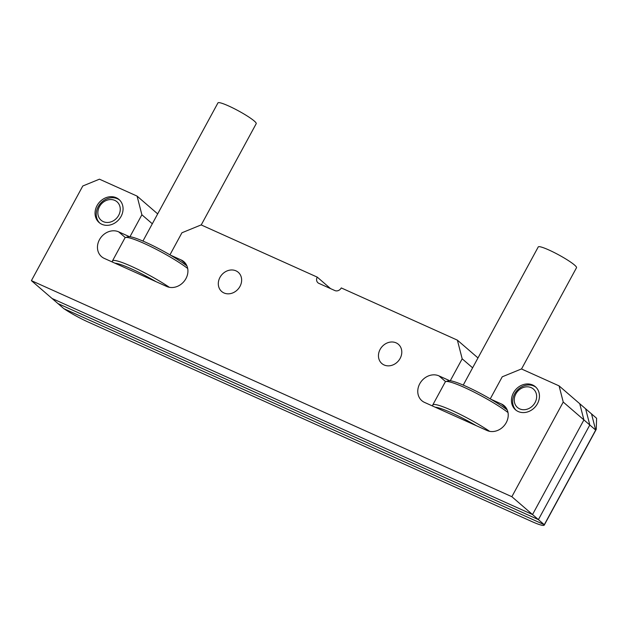 <?xml version="1.0" encoding="UTF-8"?>
<svg xmlns="http://www.w3.org/2000/svg" width="628" height="628" viewBox="0 0 628 628"><rect width="100%" height="100%" fill="white"/><g stroke="black" fill="none" stroke-linecap="round" stroke-linejoin="round"><path stroke-width="0.94" d="M121.071 216.417A15.221 13.023 -49.2 0 0 119.006 199.492A15.221 13.023 -49.2 0 0 97.042 205.615A15.221 13.023 -49.2 0 0 99.106 222.54A15.221 13.023 -49.2 0 0 121.071 216.417M239.982 286.399A12.686 10.857 -49.2 0 0 238.263 272.301A12.686 10.857 -49.2 0 0 219.965 277.395A12.686 10.857 -49.2 0 0 221.684 291.502A12.686 10.857 -49.2 0 0 239.982 286.399M380.113 349.419A12.686 10.857 130.8 0 1 398.411 344.317A12.686 10.857 130.8 0 1 400.13 358.423A12.686 10.857 130.8 0 1 381.832 363.526A12.686 10.857 130.8 0 1 380.113 349.419M513.437 392.869A15.221 13.023 130.8 0 1 535.394 386.746A15.221 13.023 130.8 0 1 537.458 403.671A15.221 13.023 130.8 0 1 515.502 409.794A15.221 13.023 130.8 0 1 513.437 392.869M185.998 264.137L181.123 259.937A15.221 13.023 -49.2 0 1 183.871 261.68A15.221 13.023 -49.2 0 1 184.946 280.214A15.221 13.023 -49.2 0 1 166.718 286.47L104.256 258.383A15.221 13.023 130.8 0 1 101.516 256.632A15.221 13.023 130.8 0 1 99.452 239.715A15.221 13.023 130.8 0 1 118.668 231.842L129.384 236.662M506.301 408.184L501.427 403.977A15.221 13.023 -49.2 0 1 504.174 405.719A15.221 13.023 -49.2 0 1 505.242 424.253A15.221 13.023 -49.2 0 1 487.022 430.51L424.559 402.422A15.221 13.023 130.8 0 1 421.82 400.68A15.221 13.023 130.8 0 1 419.755 383.755A15.221 13.023 130.8 0 1 438.972 375.889L449.687 380.709M169.945 254.842L181.924 232.776L201.141 224.91L317.25 277.129A5.071 4.341 130.8 0 0 317.933 282.765A5.071 4.341 130.8 0 0 318.851 283.354L334.865 290.552A5.071 4.341 -49.2 0 0 341.271 287.93L457.38 340.148L462.184 358.816L450.268 380.756M477.986 357.936L457.38 340.148M472.617 367.82L462.184 358.816M501.427 403.977L490.711 399.157M511.851 496.701L31.4 280.645L52.077 298.496L532.528 514.552L583.914 419.904L579.746 403.725L596.6 418.279L596.247 429.34L595.682 430.07L591.513 413.891L595.682 430.07L544.295 524.718L595.682 430.07L589.802 424.991L585.634 408.804L589.802 424.991L563.238 402.061L511.851 496.701L532.528 514.552L52.077 298.496L63.844 308.654L544.295 524.718L538.408 519.631L589.802 424.991L538.408 519.631L57.957 303.575L538.408 519.631L532.528 514.552L583.914 419.904L579.746 403.725L559.077 385.875L521.436 368.95L502.227 376.816L490.248 398.882M563.238 402.061L559.077 385.875M31.4 280.645L82.786 185.998L99.444 179.176L137.077 196.101L141.881 214.776L129.972 236.717M157.683 213.897L137.077 196.101M152.314 223.78L141.881 214.776M181.123 259.937L170.408 255.117M330.548 288.613L317.25 277.129M531.9 521.578L87.998 321.952A25.371 3.242 -151.5 0 1 63.844 308.654L544.295 524.718A25.371 3.242 -151.5 0 1 544.256 525.102A25.371 3.242 -151.5 0 1 531.9 521.578M463.236 385.097L538.251 246.937A21.768 2.787 28.5 0 1 553.645 252.244A21.768 2.787 28.5 0 1 574.557 265.055A21.768 2.787 28.5 0 1 576.512 267.716L521.523 368.989M507.997 412.533A39.069 4.993 -151.5 0 0 472.727 391.425A39.069 4.993 -151.5 0 0 445.833 381.573A39.069 4.993 -151.5 0 0 445.236 381.981L432.747 404.981A39.069 4.993 28.5 0 1 453.903 411.379A39.069 4.993 28.5 0 1 489.667 431.342M432.873 406.159L432.731 405.704A39.069 4.993 28.5 0 1 432.747 404.981M445.833 381.573L448.549 380.788A37.044 4.734 28.5 0 1 473.826 390.027A37.044 4.734 28.5 0 1 507.228 409.951M476.307 425.69A37.044 4.734 -151.5 0 0 435.275 407.242M515.839 393.944A12.175 10.417 -49.2 0 0 519.686 408.883A12.175 10.417 -49.2 0 0 535.056 402.587A12.175 10.417 -49.2 0 0 531.21 387.657A12.175 10.417 -49.2 0 0 515.839 393.944M516.114 410.288A15.221 13.023 130.8 0 1 514.63 393.897A15.221 13.023 130.8 0 1 535.974 387.28M99.444 206.691A12.175 10.417 -49.2 0 0 103.29 221.629A12.175 10.417 -49.2 0 0 118.668 215.333A12.175 10.417 -49.2 0 0 114.822 200.403A12.175 10.417 -49.2 0 0 99.444 206.691M99.719 223.034A15.221 13.023 130.8 0 1 98.235 206.643A15.221 13.023 130.8 0 1 119.579 200.026M142.933 241.058L217.947 102.898A21.768 2.787 28.5 0 1 233.349 108.204A21.768 2.787 28.5 0 1 254.254 121.008A21.768 2.787 28.5 0 1 256.208 123.677L201.219 224.95M187.701 268.494A39.069 4.993 -151.5 0 0 152.431 247.385A39.069 4.993 -151.5 0 0 125.529 237.533A39.069 4.993 -151.5 0 0 124.933 237.941L112.451 260.942A39.069 4.993 28.5 0 1 133.607 267.34A39.069 4.993 28.5 0 1 169.364 287.302M112.569 262.119L112.428 261.656A39.069 4.993 28.5 0 1 112.451 260.942M125.529 237.533L128.245 236.748A37.044 4.734 28.5 0 1 153.522 245.988A37.044 4.734 28.5 0 1 186.924 265.911M156.003 281.65A37.044 4.734 -151.5 0 0 114.979 263.203M445.637 381.643L438.972 375.889M125.333 237.604L118.668 231.842M596.247 429.34L544.256 525.102"/></g></svg>
